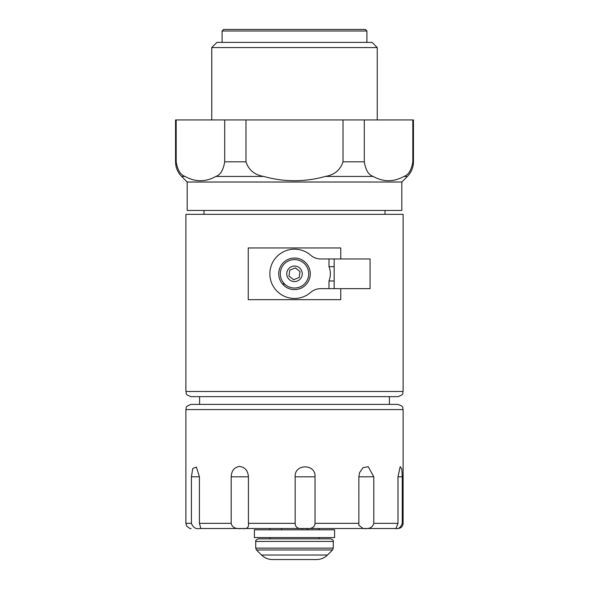 <?xml version="1.0" encoding="UTF-8"?>
<svg xmlns="http://www.w3.org/2000/svg" width="589" height="589" viewBox="0 0 589 589"><rect width="100%" height="100%" fill="white"/><g stroke="black" fill="none" stroke-linecap="round" stroke-linejoin="round"><path stroke-width="0.88" d="M328.993 288.654L320.791 288.654A15.513 15.513 0 0 0 310.631 292.446A24.642 24.642 0 0 1 276.661 290.819A24.642 24.642 0 0 1 276.661 256.811A24.642 24.642 0 0 1 310.631 255.184A15.513 15.513 0 0 0 320.791 258.969L334.169 258.969L334.169 288.654L328.993 288.654L328.993 280.968L334.169 280.968M334.169 258.969L370.061 258.969L370.061 288.654L334.169 288.654M334.169 266.655L328.993 266.655C330.827 271.426 330.827 276.197 328.993 280.968M340.759 258.969L340.759 247.954L248.241 247.954L248.241 299.668L340.759 299.668L340.759 288.654M185.896 391.471L185.896 214.337L403.104 214.337L403.104 391.471L185.896 391.471C186.89 393.003 183.996 394.181 191.064 396.64L397.936 396.64C405.004 394.181 402.11 393.003 403.104 391.471M254.419 537.573L334.581 537.573L334.581 529.813L254.419 529.813L254.419 537.573M307.429 528.517L307.429 529.813M281.571 528.517L281.571 529.813M248.418 476.803L231.197 476.803C231.506 470.663 234.297 467.217 239.576 466.459C245.017 467.217 247.962 470.663 248.418 476.803L248.418 523.349C249.095 527.472 247.019 529.194 242.189 528.517L304.682 528.517M283.743 283.118L282.61 284.178A15.77 15.77 0 0 1 291.135 258.402A15.77 15.77 0 0 1 309.63 278.273A15.77 15.77 0 0 1 283.309 284.929L284.45 283.876M291.562 266.633A7.76 7.76 0 0 1 302.186 274.857A7.76 7.76 0 0 1 289.751 279.944A7.76 7.76 0 0 1 291.562 266.633A7.76 7.76 0 0 1 301.678 270.874A7.76 7.76 0 0 1 297.438 280.99A7.76 7.76 0 0 1 287.322 276.749A7.76 7.76 0 0 1 291.562 266.633M293.697 279.731L299.219 277.471L300.029 271.551L295.303 267.899L289.781 270.16L288.971 276.072L293.697 279.731M289.111 260.647A14.224 14.224 0 0 1 307.664 268.429A14.224 14.224 0 0 1 299.889 286.976A14.224 14.224 0 0 1 281.336 279.201A14.224 14.224 0 0 1 289.111 260.647A14.224 14.224 0 0 1 307.664 268.429A14.224 14.224 0 0 1 299.889 286.976A14.224 14.224 0 0 1 281.336 279.201A14.224 14.224 0 0 1 289.111 260.647M389.403 396.64L389.403 404.4L397.936 404.4L191.064 404.4C184.018 406.837 186.89 408.015 185.896 409.569L185.896 523.349L191.418 523.349L191.418 476.803L192.772 468.469L196.409 467.084L199.413 476.803L199.413 523.349L200.812 528.377L199.73 528.517L242.189 528.517C235.674 529.18 232.007 527.457 231.197 523.349L231.197 476.803M199.597 396.64L199.597 404.4L294.5 404.4M295.155 476.803C294.228 463.572 316.057 463.572 315.027 476.803L295.155 476.803L295.155 523.349C295.266 527.56 298.424 529.283 304.631 528.517L363.199 528.517L358.856 525.336L358.87 476.803L359.526 472.709L363.052 467.681L368.221 466.702L373.794 476.803L373.794 523.349C372.668 527.472 369.141 529.202 363.199 528.517L319.069 528.517L319.069 529.813M315.027 476.803L315.027 523.349C314.762 527.472 311.294 529.202 304.631 528.517M397.995 476.803L400.203 466.613L401.794 468.999L402.272 476.803L397.995 476.803L397.995 523.349C396.419 527.56 395.602 529.283 395.528 528.517L363.199 528.517L395.226 528.51M402.272 476.803L402.272 523.349C400.719 527.472 398.473 529.202 395.528 528.517M283.368 559.55L316.521 559.55C320.777 559.484 324.436 557.974 327.491 555.007L261.509 555.007C264.564 557.974 268.223 559.484 272.479 559.55L283.368 559.55M269.931 529.813L269.931 528.517L199.73 528.517C195.82 529.283 193.052 527.56 191.418 523.349M255.714 541.446L333.286 541.446C333.668 540.569 332.807 539.708 330.701 538.861L258.299 538.861C256.082 539.899 255.221 540.761 255.714 541.446L255.714 548.138L333.286 548.138L332.527 549.964L256.473 549.964L255.714 548.138M222.097 42.379L222.097 31.003L366.903 31.003L366.903 42.379M222.097 31.003L223.651 29.45L365.349 29.45L366.903 31.003M377.247 47.554L372.079 42.379L216.921 42.379L211.753 47.554L377.247 47.554L377.247 119.957M325.305 176.435C304.771 182.163 284.229 182.163 263.695 176.435C254.632 174.97 248.727 170.096 245.988 161.813L245.988 119.957L343.012 119.957L343.012 161.813C340.273 170.096 334.368 174.97 325.305 176.435L373.154 176.435C368.618 174.97 365.666 170.096 364.296 161.813L364.296 119.957L412.815 119.957L412.815 161.813C411.439 170.096 408.494 174.97 403.958 176.435C398.672 179.314 393.54 180.742 388.556 180.72C383.572 180.742 378.44 179.314 373.154 176.435M215.846 176.435C205.576 182.163 195.312 182.163 185.042 176.435C180.506 174.97 177.561 170.096 176.185 161.813L176.185 119.957L224.703 119.957L224.703 161.813C223.334 170.096 220.382 174.97 215.846 176.435L263.695 176.435M187.184 182.016L187.184 210.457L401.816 210.457L401.816 182.016L187.184 182.016L181.611 176.435L185.042 176.435M176.185 119.957L175.551 119.957L175.551 161.813L176.185 161.813M245.988 119.957L224.703 119.957M364.296 119.957L343.012 119.957M412.815 161.813L413.449 161.813L413.449 119.957L412.815 119.957M328.993 258.969L328.993 266.655M199.413 523.349L231.197 523.349M402.272 523.349L403.104 523.349L403.104 409.569L185.896 409.569M248.418 523.349L295.155 523.349M315.027 523.349L358.87 523.349M373.794 523.349L397.995 523.349M199.413 476.803L191.418 476.803M373.794 476.803L358.87 476.803M401.816 182.016L407.389 176.435L403.958 176.435M224.703 161.813L245.988 161.813M343.012 161.813L364.296 161.813M185.896 523.349L186.676 526.087C189.393 528.326 190.858 529.136 191.064 528.517M403.104 409.569C402.118 408.081 405.041 406.903 397.936 404.4M333.286 541.446L333.286 548.138M327.491 555.007L332.527 549.964M261.509 555.007L256.473 549.964M269.931 537.573L269.931 538.861M319.069 537.573L319.069 538.861M403.104 523.349C402.802 526.492 401.072 528.215 397.936 528.517M175.551 161.813C175.632 167.49 177.657 172.363 181.611 176.435M413.449 161.813C413.368 167.49 411.343 172.363 407.389 176.435M211.753 119.957L211.753 47.554M385.007 214.337L385.007 210.457M203.993 214.337L203.993 210.457"/></g></svg>
